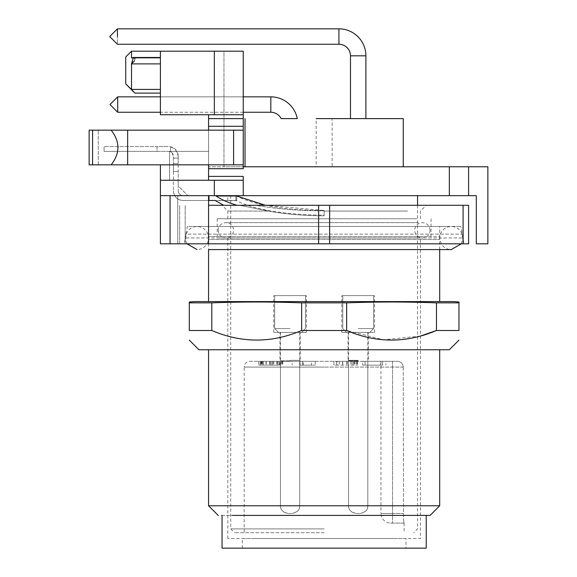 <?xml version="1.0" encoding="UTF-8"?>
<svg xmlns="http://www.w3.org/2000/svg" width="577" height="577" viewBox="0 0 577 577"><rect width="100%" height="100%" fill="white"/><g stroke="black" fill="none" stroke-linecap="round" stroke-linejoin="round"><path stroke-width="0.43" stroke-dasharray="2.88 2.16" d="M350.477 55.818L365.89 55.818L350.477 55.818L365.89 55.818L365.89 118.61L350.477 118.61L365.89 118.61L350.477 118.61L350.477 55.818A11.554 11.554 0 0 0 338.923 44.256L338.923 28.85L338.923 36.553L338.923 28.85L117.412 28.85L117.412 36.553C117.412 46.499 117.412 46.499 117.412 36.553C117.412 46.499 117.412 46.499 117.412 36.553C117.412 46.499 117.412 46.499 117.412 36.553L117.412 28.85L117.412 36.553M283.545 118.61L281.143 118.61A11.554 11.554 0 0 0 270.822 112.255L270.822 96.842L270.822 112.255L270.822 96.842L117.694 96.842L117.694 112.255L117.694 96.842L117.694 112.255L270.822 112.255M290.087 361.31L280.451 361.31L290.087 361.31M291.443 513.48L288.724 513.48L291.443 513.48M358.187 361.31L348.551 361.31L358.187 361.31M359.55 513.48L356.824 513.48L359.55 513.48M329.64 205.289L329.64 243.811L468.596 243.811L468.596 205.289L208.564 205.289M255.705 205.289L426.223 205.289L255.705 205.289C276.433 208.946 299.247 210.8 324.137 210.85C299.614 210.829 276.801 208.975 255.705 205.289M463.093 243.811L463.093 205.289M329.64 243.811L318.627 243.811L318.627 205.289M208.564 195.661L208.564 243.811L208.564 195.661L170.042 195.661L208.564 195.661L177.745 195.661L208.564 195.661L208.564 243.811L179.671 243.811L318.627 243.811M185.181 243.811L185.181 205.289L185.181 243.811M179.671 243.811L179.671 205.289L179.671 243.811M324.137 210.85L324.137 210.468L324.137 210.85M265.37 205.289L324.137 210.468A96.309 24.926 180 0 1 236.693 195.985L216.094 195.985C220.955 199.404 227.879 202.505 236.858 205.289M208.968 195.661L183.039 195.661L208.968 195.661L208.968 200.471L235.878 200.471C225.167 200.471 225.167 200.471 235.878 200.471C225.167 200.471 225.167 200.471 235.878 200.471L215.178 200.471M268.644 211.067C285.254 214.161 303.747 215.733 324.137 215.784C303.754 215.733 285.254 214.161 268.644 211.067L239.542 205.289L268.644 211.067L227.828 211.067L268.644 211.067M235.878 195.661L235.878 200.471L236.693 200.637L215.632 200.637L236.693 200.637C251.716 209.321 287.368 215.228 324.137 215.12L324.137 215.784L324.137 215.12C287.375 215.228 251.716 209.321 236.693 200.637L236.693 195.985L236.693 200.637L235.878 200.471L235.878 195.661C225.167 195.661 225.167 195.661 235.878 195.661C225.167 195.661 225.167 195.661 235.878 195.661L215.178 195.661L236.693 195.985M407.542 211.067L324.137 211.067L407.542 211.067M203.054 243.811L445.22 243.811L184.315 243.811L185.354 237.948L462.913 237.948L185.354 237.948L186.025 234.132L462.242 234.132L186.025 234.132L187.374 226.48L460.893 226.48L187.374 226.48M445.22 243.811L463.951 243.811L460.893 226.48M324.137 215.784L324.137 211.067L324.137 215.784M324.137 215.12L324.137 210.468L324.137 215.12M178.228 171.578L173.41 171.578L173.41 190.843L173.41 171.578L178.228 171.578L178.228 190.843L178.228 163.493L178.228 171.578L173.41 171.578L178.228 171.578M208.564 200.471L183.039 200.471C177.197 199.909 173.987 196.699 173.41 190.843A9.629 9.629 0 0 0 183.039 200.471L208.968 200.471M183.039 195.661C180.111 195.365 178.509 193.764 178.228 190.843A4.818 4.818 0 0 0 183.039 195.661M407.542 218.77L227.828 218.77L407.542 218.77M173.41 163.493L173.41 171.578L173.41 156.172L173.41 163.493L178.228 163.493L178.228 158.098L178.228 163.493L173.41 163.493M178.228 156.172L178.228 158.098L178.228 156.172A9.629 9.629 0 0 0 170.518 146.731L168.592 146.544L170.518 146.731L170.518 151.758A4.818 4.818 0 0 1 171.996 152.768A4.818 4.818 0 0 0 170.518 151.758L170.518 146.731L175.408 149.364L178.228 156.172M416.717 218.77L217.233 218.77L416.717 218.77M173.41 158.098L178.228 158.098L173.41 158.098M171.996 152.768L173.41 156.172A4.818 4.818 0 0 0 171.996 152.768M416.717 238.034L217.233 238.034L416.717 238.034M170.518 151.758L170.518 146.731L170.518 151.758A4.818 4.818 0 0 0 169.559 151.455A4.818 4.818 0 0 1 170.518 151.758M254.673 238.034L394.553 238.034L254.673 238.034M198.502 226.48L449.764 226.48M287.923 226.48L360.344 226.48M170.518 151.354L157.038 151.354L157.038 146.544L168.592 146.544L104.069 146.544L157.038 146.544L157.038 151.354L170.518 151.354M104.069 151.354L157.038 151.354L104.069 151.354L104.069 146.544L104.069 151.354M160.406 195.661L160.406 243.811L160.406 195.661L243.234 195.661L243.234 176.396L243.234 180.248L160.406 180.248L208.564 180.248L169.559 180.248L169.559 151.354L208.564 151.354L160.406 151.354L208.564 151.354L208.564 166.767L223.97 166.767L208.564 166.767L208.564 151.354L208.564 180.248L208.564 151.354L169.559 151.354L169.559 180.248L208.564 180.248L208.564 114.758L208.564 180.248L208.564 114.758L160.406 114.758L160.406 51.194L223.97 51.194L223.97 166.767L243.234 166.767L223.97 166.767L223.97 51.194L160.406 51.194L243.234 51.194L223.97 51.194L243.234 51.194L243.234 166.767L243.234 51.194L243.234 118.61L208.564 118.61M407.542 238.034L240.732 238.034L420.445 238.034L420.445 538.521L227.828 538.521L407.542 538.521M227.828 538.521L227.828 238.034L240.732 238.034M395.029 538.521L253.238 538.521L405.999 538.521L405.999 548.15L242.275 548.15L405.999 548.15M242.275 548.15L242.275 538.521L253.238 538.521M424.225 226.48L224.049 226.48L439.703 226.48L439.703 236.541L208.564 236.541L424.225 236.541M439.703 236.541L439.703 249.589L208.564 249.589L208.564 239.527L439.703 239.527L208.564 239.527L208.564 226.48L224.049 226.48M222.044 548.15L412.548 548.15M412.548 515.405L426.223 515.405M222.044 515.405L235.726 515.405M415.88 515.405L218.193 515.405M208.564 301.598L439.703 301.598M424.225 505.777L208.564 505.777M454.149 301.598L194.117 301.598M424.225 349.756L208.564 349.756L424.225 349.756M189.299 302.016L189.299 302.86L211.802 302.86C241.749 301.728 271.688 301.728 301.634 302.86L346.633 302.86C376.579 301.728 406.525 301.728 436.464 302.86L458.967 302.86L458.967 302.016M198.935 349.756L449.339 349.756M420.445 336.059L383.481 339.803L346.633 330.491L346.633 302.86M346.633 330.491L301.634 330.491L301.634 302.86M301.634 330.491C271.731 343.25 241.792 343.25 211.802 330.491L211.802 302.86M211.802 330.491L189.299 330.491L189.299 302.86M436.464 302.86L436.464 330.491L458.967 330.491L458.967 302.86M418.397 222.621L225.895 222.621L418.397 222.621M418.397 238.034L225.895 238.034L418.397 238.034M446.122 226.48L197.009 226.48L446.122 226.48M268.19 166.767L403.251 166.767L332.128 166.767L332.128 118.61L316.146 118.61L316.146 166.767L268.19 166.767M208.564 243.811L160.406 243.811L177.745 243.811L177.745 195.661L177.745 243.811L208.564 243.811L177.745 243.811L177.745 195.661L177.745 243.811L160.406 243.811L160.406 180.248L243.234 180.248L243.234 195.661L449.339 195.661L449.339 166.767L243.234 166.767L243.234 168.693L243.234 166.767M449.339 195.661L468.596 195.661L468.596 166.767L487.861 166.767L487.861 243.811L476.306 243.811L476.306 195.661L468.596 195.661L468.596 166.767L449.339 166.767M316.146 166.767L332.128 166.767M380.077 118.61L332.128 118.61M243.234 118.61L243.234 168.693L208.564 168.693M160.406 51.194L160.406 114.758L243.234 114.758L160.406 114.758L160.406 51.194L160.406 90.012L160.406 51.194L131.513 51.194L131.513 58.061L131.513 51.194L131.513 58.061L133.402 57.455L131.513 58.061L133.402 57.455L132.097 63.585L131.513 63.881L160.406 63.881L160.406 90.012L160.406 58.061L131.513 58.061L160.406 58.061L131.513 58.061L160.406 58.061L160.406 63.881L131.513 63.881L131.513 89.421L131.513 70.459L131.513 89.421L134.888 93.092L160.406 93.092M208.564 164.842L98.263 164.842L243.234 164.842L208.564 164.842L208.564 130.164L243.234 130.164L98.263 130.164L208.564 130.164M208.564 180.248L243.234 180.248L243.234 176.396L208.564 176.396M468.596 195.661L468.596 166.767M258.07 195.661L230.706 195.661M390.196 195.661L417.56 195.661M243.234 164.842L233.606 164.842L233.606 130.164L243.234 130.164M233.606 130.164L89.139 130.164L98.263 130.164L89.139 130.164L89.139 164.842L233.606 164.842M214.341 114.758L214.341 51.194M89.139 164.842L98.263 164.842L89.139 164.842L89.139 130.164M160.406 180.248L178.228 180.248L178.228 186.025L187.857 195.661L178.228 186.025L178.228 180.248L160.406 180.248L160.406 164.842M243.234 114.758L208.564 114.758M160.406 90.012L160.406 89.421L131.513 89.421L160.406 89.421L160.406 90.012M214.341 195.661L214.341 180.248M324.137 528.885L230.713 528.885L324.137 528.885M127.661 164.842L127.661 130.164M111.145 130.164C120.16 141.726 120.16 153.28 111.145 164.842M134.441 60.953L134.888 59.142M134.614 58.061L133.41 57.448L132.097 63.585L131.513 63.881L160.406 63.881M132.097 90.012L134.888 93.092M131.513 89.421L160.406 89.421M324.137 532.744L234.565 532.744L324.137 532.744M125.736 83.939L125.736 56.972M403.229 367.087L403.59 520.288L403.229 367.087C402.869 363.568 400.921 361.642 397.387 361.31L392.511 361.31L397.387 361.31C400.921 361.649 402.869 363.575 403.229 367.087L324.137 367.087L403.229 367.087M404.051 523.108L403.59 520.288L404.073 523.108L392.511 523.108L404.051 523.108M249.978 361.31L397.387 361.31L249.978 361.31A5.777 5.777 0 0 0 244.201 367.087L324.137 367.087L244.201 367.087L244.201 532.744M390.586 523.108L392.511 523.108L390.586 523.108C384.78 522.495 381.57 519.286 380.957 513.48L403.229 513.48L392.511 513.48L392.511 523.108L392.511 513.48L380.957 513.48L380.957 361.31L392.511 361.31L380.957 361.31M342.565 365.162L342.565 361.31L336.571 361.31L336.571 365.162L336.571 361.31L333.895 361.31L333.895 365.162L337.17 365.162L337.17 361.31L333.895 361.31L333.895 365.162L357.495 365.162L337.17 365.162M342.565 361.31L357.495 361.31L352.814 361.31L352.814 365.162L352.814 361.31L354.819 361.31L337.17 361.31M350.975 361.31L350.975 365.162M354.819 361.31L354.819 365.162M354.083 361.31L354.083 365.162M356.11 361.31L356.11 365.162M357.495 361.31L357.495 365.162M351.148 361.31L351.148 365.162M303.329 361.31L315.244 361.31L300.069 361.31L300.069 365.162L315.244 365.162L300.069 365.162L300.069 361.31L292.128 361.31L292.128 365.162L292.128 361.31L300.069 361.31L300.069 365.162L300.069 361.31L303.329 361.31L303.329 365.162M315.244 361.31L315.244 365.162L315.244 361.31M311.594 361.31L302.564 361.31L302.564 365.162L311.594 365.162L302.564 365.162L302.564 361.31L311.594 361.31L311.594 365.162M383.323 361.31L385.869 361.31L385.869 365.162L385.869 361.31L362.681 361.31L362.681 365.162L382.645 365.162L382.645 361.31L380.531 361.31L380.531 365.162L380.531 361.31L365.039 361.31L365.039 365.162L362.681 365.162L362.681 361.31L365.039 361.31L365.039 365.162L383.323 365.162M365.039 361.31L365.039 365.162L365.039 361.31M278.669 365.162L258.64 365.162L278.669 365.162M271.976 365.162L271.976 361.31L282.73 361.31L278.027 361.31L278.027 365.162L278.027 361.31L279.318 361.31L279.318 365.162M281.309 361.31L281.309 365.162M282.73 361.31L282.73 365.162L282.413 361.31M281.417 361.31L281.417 365.162M271.976 361.31L271.753 365.162M260.068 365.162L260.068 361.31L258.64 361.31L271.753 361.31M265.983 361.31L265.983 365.162M258.64 361.31L258.64 365.162M270.209 361.31L270.389 365.162L270.389 361.31L261.323 361.31L263.343 361.31L263.343 365.162L263.343 361.31L260.068 361.31M261.323 361.31L261.323 365.162L261.619 361.31M262.614 361.31L262.614 365.162M266.213 361.31L266.213 365.162M279.318 361.31L270.389 361.31L270.209 365.162M272.95 361.31L272.95 365.162L272.95 361.31M276.83 361.31L276.83 365.162M279.34 361.31L279.34 365.162M280.054 365.162L280.054 361.31L279.895 365.162M302.564 361.31L302.564 365.162L302.564 361.31M358.187 360.827L348.551 360.827L358.187 360.827M358.187 332.417L348.551 332.417L358.187 332.417C371.227 332.417 371.227 332.417 358.187 332.417C371.227 332.417 371.227 332.417 358.187 332.417C345.14 332.417 345.14 332.417 358.187 332.417C345.14 332.417 345.14 332.417 358.187 332.417L348.551 332.417L358.187 332.417C371.227 332.417 371.227 332.417 358.187 332.417C371.227 332.417 371.227 332.417 358.187 332.417C345.14 332.417 345.14 332.417 358.187 332.417C345.14 332.417 345.14 332.417 358.187 332.417C379.305 332.417 379.305 332.417 358.187 332.417C379.305 332.417 379.305 332.417 358.187 332.417C337.069 332.417 337.069 332.417 358.187 332.417C337.069 332.417 337.069 332.417 358.187 332.417C373.095 332.417 373.095 332.417 358.187 332.417C373.095 332.417 373.095 332.417 358.187 332.417C343.272 332.417 343.272 332.417 358.187 332.417C343.272 332.417 343.272 332.417 358.187 332.417L374.56 332.417L358.187 332.417M358.187 360.344L348.075 360.344L358.187 360.344M290.087 360.827L280.451 360.827L290.087 360.827M290.087 332.417L280.451 332.417L290.087 332.417C303.127 332.417 303.127 332.417 290.087 332.417C303.127 332.417 303.127 332.417 290.087 332.417C277.039 332.417 277.039 332.417 290.087 332.417C277.039 332.417 277.039 332.417 290.087 332.417L280.451 332.417L290.087 332.417C303.127 332.417 303.127 332.417 290.087 332.417C303.127 332.417 303.127 332.417 290.087 332.417C277.039 332.417 277.039 332.417 290.087 332.417C277.039 332.417 277.039 332.417 290.087 332.417C311.205 332.417 311.205 332.417 290.087 332.417C311.205 332.417 311.205 332.417 290.087 332.417C268.969 332.417 268.969 332.417 290.087 332.417C268.969 332.417 268.969 332.417 290.087 332.417C304.995 332.417 304.995 332.417 290.087 332.417C304.995 332.417 304.995 332.417 290.087 332.417C275.171 332.417 275.171 332.417 290.087 332.417C275.171 332.417 275.171 332.417 290.087 332.417L306.459 332.417L290.087 332.417M290.087 360.344L300.199 360.344L290.087 360.344M290.087 295.626C311.205 295.626 311.205 295.626 290.087 295.626C311.205 295.626 311.205 295.626 290.087 295.626C268.961 295.626 268.961 295.626 290.087 295.626C268.961 295.626 268.961 295.626 290.087 295.626L274.674 295.626L290.087 295.626C311.205 295.626 311.205 295.626 290.087 295.626C311.205 295.626 311.205 295.626 290.087 295.626C268.961 295.626 268.961 295.626 290.087 295.626C268.961 295.626 268.961 295.626 290.087 295.626M290.087 328.565L274.674 328.565L290.087 328.565M358.187 295.626C379.305 295.626 379.305 295.626 358.187 295.626C379.305 295.626 379.305 295.626 358.187 295.626C337.062 295.626 337.062 295.626 358.187 295.626C337.062 295.626 337.062 295.626 358.187 295.626L373.6 295.626L358.187 295.626C379.305 295.626 379.305 295.626 358.187 295.626C379.305 295.626 379.305 295.626 358.187 295.626C337.062 295.626 337.062 295.626 358.187 295.626C337.062 295.626 337.062 295.626 358.187 295.626M358.187 328.565L373.6 328.565L358.187 328.565M117.694 112.255L109.983 104.552L117.694 96.842M117.412 28.85L109.709 36.553L117.412 44.256L338.923 44.256L338.923 36.553L338.923 44.256M296.895 505.777L283.271 505.777L296.895 505.777M283.271 505.777L290.087 505.777L283.271 505.777M364.996 505.777L351.371 505.777L364.996 505.777M351.371 505.777L358.187 505.777L351.371 505.777M243.234 126.313L208.564 126.313M98.263 164.842L98.263 130.164L98.263 164.842M170.042 195.661L170.042 243.811M92.58 130.164L92.58 164.842M392.511 361.31L392.511 513.48L392.511 361.31M342.738 361.31L342.738 365.162M347.383 361.31L347.383 365.162M353.881 361.31L353.881 365.162M357.033 361.31L357.033 365.162M346.517 361.31L346.517 365.162M339.269 361.31L339.269 365.162M282.29 361.31L282.29 365.162M277.148 361.31L277.148 365.162M273.794 361.31L273.794 365.162M270.26 361.31L270.26 365.162M260.775 361.31L260.775 365.162M261.98 361.31L261.98 365.162M269.56 361.31L269.56 365.162M243.234 96.842L160.406 96.842M243.234 112.255L160.406 112.255M299.715 361.31L299.715 505.777C300.119 509.52 297.552 512.087 292.012 513.48C299.694 511.979 299.319 508.2 299.715 505.777L299.715 361.31M280.451 361.31L280.451 505.777C280.855 508.2 280.48 511.979 288.161 513.48C282.615 512.087 280.047 509.52 280.451 505.777L280.451 361.31M367.816 361.31L367.816 505.777C368.227 509.52 365.652 512.087 360.113 513.48C367.794 511.979 367.419 508.2 367.816 505.777L367.816 361.31M348.551 361.31L348.551 505.777C348.955 508.2 348.58 511.979 356.261 513.48C350.715 512.087 348.147 509.52 348.551 505.777L348.551 361.31M227.828 218.77L227.828 211.067L222.044 205.289M420.445 218.77L420.445 211.067L426.223 205.289M227.828 200.471L227.828 195.661M217.233 218.77L217.233 238.034M431.041 218.77L431.041 238.034M430.074 230.331C429.663 225.694 427.095 223.126 422.371 222.621C417.734 223.039 415.166 225.607 414.668 230.331C415.079 234.969 417.647 237.536 422.371 238.034C427.095 237.536 429.663 234.969 430.074 230.331M218.193 230.331C218.611 225.694 221.179 223.126 225.895 222.621C230.533 223.039 233.101 225.607 233.606 230.331C233.187 234.969 230.62 237.536 225.895 238.034C221.179 237.536 218.611 234.969 218.193 230.331M461.268 243.811L462.819 238.034L461.391 232.466C459.104 228.629 455.729 226.631 451.264 226.48C445.992 226.747 442.357 229.321 440.359 234.204L439.703 238.034L441.138 243.602C443.424 247.439 446.8 249.437 451.264 249.589M186.998 243.811L185.563 239.664L186.263 233.779C188.354 229.148 191.932 226.718 197.009 226.48C202.275 226.747 205.91 229.321 207.908 234.204L208.564 238.034L208.283 240.559L207.093 243.682C204.792 247.468 201.431 249.437 197.009 249.589M230.713 195.661L230.713 528.885L234.565 532.744M417.553 205.289L417.553 528.885L413.702 532.744M160.406 57.455L133.554 57.455M404.073 523.108L404.073 532.744M382.63 365.162L382.63 361.31M348.551 332.417L348.551 360.827L348.075 360.344L348.075 332.417L348.075 360.344L348.551 360.827L348.551 332.417M367.816 332.417L367.816 360.827L368.299 360.344L368.299 332.417L368.299 360.344L367.816 360.827L367.816 332.417M280.451 332.417L280.451 360.827L279.975 360.344L279.975 332.417L279.975 360.344L280.451 360.827L280.451 332.417M299.715 332.417L299.715 360.827L300.199 360.344L300.199 332.417L300.199 360.344L299.715 360.827L299.715 332.417M306.459 332.417L306.459 295.626L306.459 332.417M273.714 332.417L273.714 295.626L273.714 332.417M305.493 295.626L305.493 328.565L301.641 332.417L305.493 328.565L305.493 295.626M274.674 295.626L274.674 328.565L278.525 332.417L274.674 328.565L274.674 295.626M374.56 332.417L374.56 295.626L374.56 332.417M341.815 332.417L341.815 295.626L341.815 332.417M373.6 295.626L373.6 328.565L369.742 332.417L373.6 328.565L373.6 295.626M342.774 295.626L342.774 328.565L346.626 332.417L342.774 328.565L342.774 295.626"/><path stroke-width="0.87" d="M338.923 44.256A11.554 11.554 0 0 1 350.477 55.818L350.477 118.61L365.89 118.61L365.89 55.818A26.968 26.968 0 0 0 338.923 28.85L338.923 44.256L117.412 44.256L109.709 36.553L117.412 28.85L117.412 36.553C117.412 46.499 117.412 46.499 117.412 36.553M281.143 118.61L281.756 118.61L281.143 118.61A11.554 11.554 0 0 0 270.822 112.255L243.234 112.255M243.234 96.842L270.822 96.842A26.968 26.968 0 0 1 297.285 118.61L281.756 118.61L297.285 118.61A26.968 26.968 0 0 0 270.822 96.842L270.822 112.255M160.406 112.255L117.694 112.255L117.694 96.842L160.406 96.842M283.545 118.61L281.756 118.61M350.477 55.818L365.89 55.818A26.968 26.968 0 0 0 338.923 28.85L117.412 28.85M329.64 205.289L468.596 205.289L468.596 243.811L329.64 243.811L329.64 205.289L208.564 205.289M463.093 243.811L463.093 205.289M318.627 205.289L318.627 243.811L208.564 243.811L208.564 195.661M318.627 243.811L329.64 243.811M236.858 205.289C227.872 202.505 220.948 199.404 216.094 195.985L236.693 195.985L265.37 205.289M215.178 200.471L223.681 205.289L215.178 200.471L208.968 200.471L208.968 195.661M236.693 195.985L235.878 195.661M208.968 200.471L208.564 200.471M426.223 515.405L426.223 548.15L222.044 548.15L222.044 515.405M232.387 515.405L430.074 515.405L439.703 505.777L208.564 505.777L218.193 515.405M424.225 301.598L208.564 301.598L208.564 249.589L451.264 249.589L439.703 249.589L439.703 301.598M194.117 301.598L454.149 301.598L458.967 302.016L458.967 302.86L436.464 302.86C406.525 301.728 376.579 301.728 346.633 302.86L301.634 302.86C271.688 301.728 241.749 301.728 211.802 302.86L189.299 302.86L189.299 302.016L194.117 301.598M458.967 340.12L449.339 349.756L198.935 349.756L189.299 340.12M211.802 302.86L211.802 330.491L189.299 330.491C189.299 343.25 189.299 343.25 189.299 330.491C189.299 343.25 189.299 343.25 189.299 330.491L189.299 302.86M211.802 330.491C241.705 343.25 271.644 343.25 301.634 330.491L301.634 302.86M301.634 330.491L346.633 330.491L346.633 302.86M346.633 330.491C376.536 343.25 406.482 343.25 436.464 330.491L436.464 302.86M420.445 336.059L436.464 330.491L458.967 330.491L458.967 302.86M458.967 330.491C458.967 343.25 458.967 343.25 458.967 330.491C458.967 343.25 458.967 343.25 458.967 330.491M316.146 118.61L380.077 118.61C410.745 118.61 410.745 118.61 380.077 118.61L403.251 118.61L403.251 166.767M243.234 166.767L487.861 166.767L487.861 243.811L476.306 243.811L476.306 195.661L243.234 195.661L243.234 180.248L160.406 180.248L160.406 164.842M208.564 164.842L208.564 180.248M208.564 114.758L208.564 130.164M208.564 168.693L243.234 168.693L243.234 51.194L131.513 51.194L131.513 58.061L133.41 57.448L131.513 63.881L134.441 60.953M449.339 195.661L449.339 166.767M468.596 195.661L468.596 166.767M208.564 176.396L243.234 176.396L243.234 195.661L160.406 195.661L160.406 243.811L208.564 243.811M111.145 164.842C120.16 153.28 120.16 141.726 111.145 130.164L89.139 130.164L89.139 164.842L243.234 164.842M243.234 130.164L111.145 130.164M160.406 51.194L160.406 114.758L243.234 114.758M233.606 130.164L233.606 164.842M214.341 114.758L214.341 51.194M160.406 195.661L160.406 180.248M214.341 195.661L214.341 180.248M134.888 59.142L134.614 58.061M125.736 56.972L131.513 51.194L125.736 56.972L125.736 83.939L134.881 93.085L131.513 89.421L131.513 63.881L160.406 63.881M89.139 164.842L89.139 130.164M127.661 164.842L127.661 130.164M160.406 89.421L131.513 89.421M125.736 83.939L132.097 90.012M117.694 112.255L109.983 104.552L117.694 96.842M208.564 126.313L243.234 126.313M208.564 118.61L243.234 118.61M170.042 243.811L170.042 195.661M92.58 164.842L92.58 130.164M208.564 349.756L208.564 505.777M439.703 349.756L439.703 505.777M461.268 243.811L451.264 249.589M186.998 243.811L197.009 249.589M245.016 166.767L245.016 118.61M417.553 195.661L417.553 205.289M133.554 57.455L160.406 57.455M134.888 93.092L160.406 93.092"/></g></svg>

